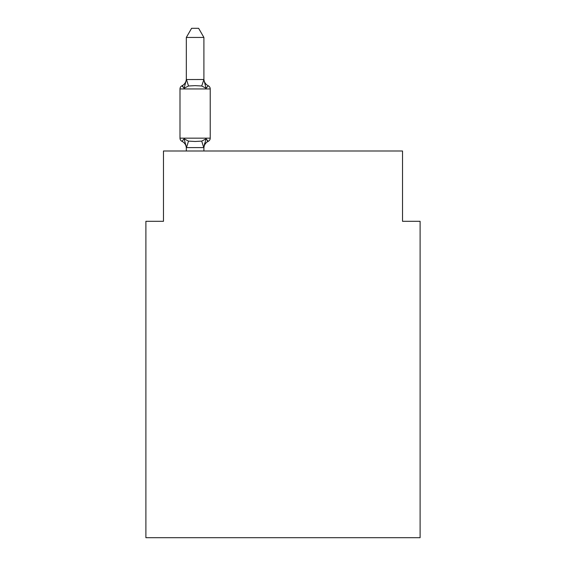 <?xml version="1.0" encoding="UTF-8"?>
<svg xmlns="http://www.w3.org/2000/svg" width="566" height="566" viewBox="0 0 566 566"><rect width="100%" height="100%" fill="white"/><g stroke="black" fill="none" stroke-linecap="round" stroke-linejoin="round"><path stroke-width="0.85" d="M420.106 537.7L420.106 221.306L402.525 221.306L402.525 150.995L163.475 150.995L163.475 221.306L145.894 221.306L145.894 537.7L420.106 537.7M208.253 141.323L206.095 138.847L208.253 141.323L206.095 138.847L208.253 141.323L206.095 138.847L208.253 141.323L206.095 138.847L208.253 141.323L206.095 138.847L208.253 141.323L206.095 138.847L208.253 141.323L206.095 138.847L208.253 141.323L206.095 138.847L208.253 141.323L206.095 138.847L208.253 141.323L206.095 138.847L208.253 141.323L206.095 138.847L208.253 141.323L206.095 138.847L208.253 141.323L206.095 138.847L208.253 141.323L206.095 138.847L208.253 141.323L206.095 138.847L208.253 141.323L206.095 138.847L208.253 141.323L206.095 138.847L208.253 141.323L206.095 138.847L208.253 141.323L206.095 138.847L208.253 141.323L206.095 138.847L208.253 141.323L206.095 138.847L208.253 141.323L206.095 138.847L208.253 141.323L206.095 138.847L208.253 141.323L206.095 138.847L208.253 141.323L206.095 138.847L208.253 141.323L206.095 138.847L208.253 141.323L206.095 138.847L208.253 141.323L206.095 138.847L208.253 141.323L206.095 138.847L203.76 147.599L186.462 147.599L184.127 138.847L181.969 141.323A3.516 3.516 0 0 1 179.995 138.161A3.516 3.516 0 0 0 181.969 141.323L184.127 138.847L181.969 141.323A3.516 3.516 0 0 1 179.995 138.161A3.516 3.516 0 0 0 181.969 141.323L184.127 138.847L181.969 141.323A3.516 3.516 0 0 1 179.995 138.161A3.516 3.516 0 0 0 181.969 141.323L184.127 138.847L181.969 141.323A3.516 3.516 0 0 1 179.995 138.161A3.516 3.516 0 0 0 181.969 141.323L184.127 138.847L181.969 141.323A3.516 3.516 0 0 1 179.995 138.161A3.516 3.516 0 0 0 181.969 141.323L184.127 138.847L181.969 141.323A3.516 3.516 0 0 1 179.995 138.161A3.516 3.516 0 0 0 181.969 141.323L184.127 138.847L181.969 141.323A3.516 3.516 0 0 1 179.995 138.161A3.516 3.516 0 0 0 181.969 141.323L184.127 138.847L181.969 141.323A3.516 3.516 0 0 1 179.995 138.161A3.516 3.516 0 0 0 181.969 141.323L184.127 138.847L181.969 141.323A3.516 3.516 0 0 1 179.995 138.161A3.516 3.516 0 0 0 181.969 141.323L184.127 138.847L181.969 141.323A3.516 3.516 0 0 1 179.995 138.161A3.516 3.516 0 0 0 181.969 141.323L184.127 138.847L181.969 141.323A3.516 3.516 0 0 1 179.995 138.161A3.516 3.516 0 0 0 181.969 141.323L184.127 138.847L181.969 141.323A3.516 3.516 0 0 1 179.995 138.161A3.516 3.516 0 0 0 181.969 141.323L184.127 138.847L181.969 141.323A3.516 3.516 0 0 1 179.995 138.161A3.516 3.516 0 0 0 181.969 141.323L184.127 138.847L181.969 141.323A3.516 3.516 0 0 1 179.995 138.161A3.516 3.516 0 0 0 181.969 141.323L184.127 138.847L181.969 141.323A3.516 3.516 0 0 1 179.995 138.161A3.516 3.516 0 0 0 181.969 141.323L184.127 138.847L181.969 141.323A3.516 3.516 0 0 1 179.995 138.161A3.516 3.516 0 0 0 181.969 141.323L184.127 138.847L181.969 141.323A3.516 3.516 0 0 1 179.995 138.161A3.516 3.516 0 0 0 181.969 141.323L184.127 138.847L181.969 141.323A3.516 3.516 0 0 1 179.995 138.161A3.516 3.516 0 0 0 181.969 141.323L184.127 138.847L181.969 141.323A3.516 3.516 0 0 1 179.995 138.161A3.516 3.516 0 0 0 181.969 141.323L184.127 138.847L181.969 141.323A3.516 3.516 0 0 1 179.995 138.161A3.516 3.516 0 0 0 181.969 141.323L184.127 138.847L181.969 141.323A3.516 3.516 0 0 1 179.995 138.161A3.516 3.516 0 0 0 181.969 141.323L184.127 138.847L181.969 141.323A3.516 3.516 0 0 1 179.995 138.161A3.516 3.516 0 0 0 181.969 141.323L184.127 138.847L181.969 141.323A3.516 3.516 0 0 1 179.995 138.161A3.516 3.516 0 0 0 181.969 141.323L184.127 138.847L181.969 141.323A3.516 3.516 0 0 1 179.995 138.161A3.516 3.516 0 0 0 181.969 141.323L184.127 138.847L181.969 141.323A3.516 3.516 0 0 1 179.995 138.161A3.516 3.516 0 0 0 181.969 141.323L184.127 138.847L181.969 141.323A3.516 3.516 0 0 1 179.995 138.161A3.516 3.516 0 0 0 181.969 141.323L184.127 138.847L181.969 141.323A3.516 3.516 0 0 1 179.995 138.161A3.516 3.516 0 0 0 181.969 141.323L184.127 138.847L181.969 141.323A3.516 3.516 0 0 1 179.995 138.161A3.516 3.516 0 0 0 181.969 141.323L184.127 138.847L181.969 141.323A3.516 3.516 0 0 1 179.995 138.161A3.516 3.516 0 0 0 181.969 141.323L184.127 138.847L181.969 141.323A3.516 3.516 0 0 1 179.995 138.161A3.516 3.516 0 0 0 181.969 141.323L184.127 138.847L181.969 141.323A3.516 3.516 0 0 1 179.995 138.161A3.516 3.516 0 0 0 181.969 141.323L184.127 138.847L181.969 141.323A3.516 3.516 0 0 1 179.995 138.161A3.516 3.516 0 0 0 181.969 141.323L184.127 138.847L181.969 141.323A3.516 3.516 0 0 1 179.995 138.161A3.516 3.516 0 0 0 181.969 141.323L184.127 138.847L181.969 141.323A3.516 3.516 0 0 1 179.995 138.161A3.516 3.516 0 0 0 181.969 141.323L184.127 138.847L181.969 141.323A3.516 3.516 0 0 1 179.995 138.161A3.516 3.516 0 0 0 181.969 141.323L184.127 138.847L181.969 141.323A3.516 3.516 0 0 1 179.995 138.161A3.516 3.516 0 0 0 181.969 141.323L184.127 138.847L181.969 141.323A3.516 3.516 0 0 1 179.995 138.161A3.516 3.516 0 0 0 181.969 141.323L184.127 138.847L181.969 141.323A3.516 3.516 0 0 1 179.995 138.161A3.516 3.516 0 0 0 181.969 141.323L184.127 138.847L181.969 141.323A3.516 3.516 0 0 1 179.995 138.161A3.516 3.516 0 0 0 181.969 141.323L184.127 138.847L181.969 141.323A3.516 3.516 0 0 1 179.995 138.161A3.516 3.516 0 0 0 181.969 141.323L184.127 138.847L181.969 141.323A3.516 3.516 0 0 1 179.995 138.161A3.516 3.516 0 0 0 181.969 141.323L184.127 138.847L181.969 141.323A3.516 3.516 0 0 1 179.995 138.161A3.516 3.516 0 0 0 181.969 141.323L184.127 138.847L181.969 141.323A3.516 3.516 0 0 1 179.995 138.161A3.516 3.516 0 0 0 181.969 141.323L184.127 138.847L181.969 141.323A3.516 3.516 0 0 1 179.995 138.161A3.516 3.516 0 0 0 181.969 141.323L184.127 138.847L181.969 141.323A3.516 3.516 0 0 1 179.995 138.161A3.516 3.516 0 0 0 181.969 141.323L184.127 138.847L181.969 141.323A3.516 3.516 0 0 1 179.995 138.161A3.516 3.516 0 0 0 181.969 141.323L184.127 138.847L181.969 141.323A3.516 3.516 0 0 1 179.995 138.161A3.516 3.516 0 0 0 181.969 141.323L184.127 138.847L181.969 141.323A3.516 3.516 0 0 1 179.995 138.161A3.516 3.516 0 0 0 181.969 141.323L184.127 138.847L181.969 141.323A3.516 3.516 0 0 1 179.995 138.161A3.516 3.516 0 0 0 181.969 141.323L184.127 138.847L181.969 141.323A3.516 3.516 0 0 1 179.995 138.161A3.516 3.516 0 0 0 181.969 141.323L184.127 138.847L181.969 141.323A3.516 3.516 0 0 1 179.995 138.161A3.516 3.516 0 0 0 181.969 141.323L184.127 138.847L181.969 141.323A3.516 3.516 0 0 1 179.995 138.161A3.516 3.516 0 0 0 181.969 141.323L184.127 138.847L181.969 141.323A3.516 3.516 0 0 1 179.995 138.161A3.516 3.516 0 0 0 181.969 141.323L184.127 138.847L181.969 141.323A3.516 3.516 0 0 1 179.995 138.161A3.516 3.516 0 0 0 181.969 141.323L184.127 138.847L181.969 141.323A3.516 3.516 0 0 1 179.995 138.161A3.516 3.516 0 0 0 181.969 141.323L184.127 138.847L181.969 141.323A3.516 3.516 0 0 1 179.995 138.161A3.516 3.516 0 0 0 181.969 141.323L184.127 138.847L181.969 141.323A3.516 3.516 0 0 1 179.995 138.161A3.516 3.516 0 0 0 181.969 141.323L184.127 138.847L181.969 141.323A3.516 3.516 0 0 1 179.995 138.161A3.516 3.516 0 0 0 181.969 141.323L184.127 138.847L181.969 141.323A3.516 3.516 0 0 1 179.995 138.161A3.516 3.516 0 0 0 181.969 141.323L184.127 138.847L188.52 141.111L195.114 141.465L201.708 141.111L206.095 138.847L208.253 141.323A3.516 3.516 0 0 0 210.227 138.161A3.516 3.516 0 0 1 208.253 141.323L207.248 140.842L208.253 141.323A3.516 3.516 0 0 0 210.227 138.161A3.516 3.516 0 0 1 208.253 141.323A3.516 3.516 0 0 0 210.227 138.161A3.516 3.516 0 0 1 208.253 141.323L207.248 140.842L208.253 141.323A3.516 3.516 0 0 0 210.227 138.161A3.516 3.516 0 0 1 208.253 141.323A3.516 3.516 0 0 0 210.227 138.161A3.516 3.516 0 0 1 208.253 141.323L207.248 140.842L208.253 141.323A3.516 3.516 0 0 0 210.227 138.161A3.516 3.516 0 0 1 208.253 141.323A3.516 3.516 0 0 0 210.227 138.161A3.516 3.516 0 0 1 208.253 141.323L207.248 140.842L208.253 141.323A3.516 3.516 0 0 0 210.227 138.161A3.516 3.516 0 0 1 208.253 141.323A3.516 3.516 0 0 0 210.227 138.161A3.516 3.516 0 0 1 208.253 141.323L207.248 140.842L208.253 141.323A3.516 3.516 0 0 0 210.227 138.161A3.516 3.516 0 0 1 208.253 141.323A3.516 3.516 0 0 0 210.227 138.161A3.516 3.516 0 0 1 208.253 141.323L207.248 140.842L208.253 141.323A3.516 3.516 0 0 0 210.227 138.161A3.516 3.516 0 0 1 208.253 141.323A3.516 3.516 0 0 0 210.227 138.161A3.516 3.516 0 0 1 208.253 141.323L207.248 140.842L208.253 141.323A3.516 3.516 0 0 0 210.227 138.161A3.516 3.516 0 0 1 208.253 141.323A3.516 3.516 0 0 0 210.227 138.161A3.516 3.516 0 0 1 208.253 141.323L207.248 140.842L208.253 141.323A3.516 3.516 0 0 0 210.227 138.161A3.516 3.516 0 0 1 208.253 141.323A3.516 3.516 0 0 0 210.227 138.161A3.516 3.516 0 0 1 208.253 141.323L207.248 140.842L208.253 141.323A3.516 3.516 0 0 0 210.227 138.161A3.516 3.516 0 0 1 208.253 141.323A3.516 3.516 0 0 0 210.227 138.161A3.516 3.516 0 0 1 208.253 141.323L207.248 140.842L208.253 141.323A3.516 3.516 0 0 0 210.227 138.161A3.516 3.516 0 0 1 208.253 141.323A3.516 3.516 0 0 0 210.227 138.161A3.516 3.516 0 0 1 208.253 141.323L207.248 140.842L208.253 141.323A3.516 3.516 0 0 0 210.227 138.161A3.516 3.516 0 0 1 208.253 141.323A3.516 3.516 0 0 0 210.227 138.161A3.516 3.516 0 0 1 208.253 141.323L207.248 140.842L208.253 141.323A3.516 3.516 0 0 0 210.227 138.161A3.516 3.516 0 0 1 208.253 141.323A3.516 3.516 0 0 0 210.227 138.161A3.516 3.516 0 0 1 208.253 141.323L207.248 140.842L208.253 141.323A3.516 3.516 0 0 0 210.227 138.161A3.516 3.516 0 0 1 208.253 141.323A3.516 3.516 0 0 0 210.227 138.161A3.516 3.516 0 0 1 208.253 141.323L207.248 140.842L208.253 141.323A3.516 3.516 0 0 0 210.227 138.161A3.516 3.516 0 0 1 208.253 141.323A3.516 3.516 0 0 0 210.227 138.161A3.516 3.516 0 0 1 208.253 141.323L207.248 140.842L208.253 141.323A3.516 3.516 0 0 0 210.227 138.161A3.516 3.516 0 0 1 208.253 141.323A3.516 3.516 0 0 0 210.227 138.161A3.516 3.516 0 0 1 208.253 141.323L207.248 140.842L208.253 141.323A3.516 3.516 0 0 0 210.227 138.161A3.516 3.516 0 0 1 208.253 141.323A3.516 3.516 0 0 0 210.227 138.161A3.516 3.516 0 0 1 208.253 141.323L207.248 140.842L208.253 141.323A3.516 3.516 0 0 0 210.227 138.161A3.516 3.516 0 0 1 208.253 141.323A3.516 3.516 0 0 0 210.227 138.161A3.516 3.516 0 0 1 208.253 141.323L207.248 140.842L208.253 141.323A3.516 3.516 0 0 0 210.227 138.161A3.516 3.516 0 0 1 208.253 141.323A3.516 3.516 0 0 0 210.227 138.161A3.516 3.516 0 0 1 208.253 141.323L207.248 140.842L208.253 141.323A3.516 3.516 0 0 0 210.227 138.161A3.516 3.516 0 0 1 208.253 141.323A3.516 3.516 0 0 0 210.227 138.161A3.516 3.516 0 0 1 208.253 141.323L207.248 140.842L208.253 141.323A3.516 3.516 0 0 0 210.227 138.161A3.516 3.516 0 0 1 208.253 141.323A3.516 3.516 0 0 0 210.227 138.161A3.516 3.516 0 0 1 208.253 141.323L207.248 140.842L208.253 141.323A3.516 3.516 0 0 0 210.227 138.161A3.516 3.516 0 0 1 208.253 141.323A3.516 3.516 0 0 0 210.227 138.161A3.516 3.516 0 0 1 208.253 141.323L207.248 140.842L208.253 141.323A3.516 3.516 0 0 0 210.227 138.161A3.516 3.516 0 0 1 208.253 141.323A3.516 3.516 0 0 0 210.227 138.161A3.516 3.516 0 0 1 208.253 141.323L207.248 140.842L208.253 141.323A3.516 3.516 0 0 0 210.227 138.161A3.516 3.516 0 0 1 208.253 141.323A3.516 3.516 0 0 0 210.227 138.161A3.516 3.516 0 0 1 208.253 141.323L207.248 140.842L208.253 141.323A3.516 3.516 0 0 0 210.227 138.161A3.516 3.516 0 0 1 208.253 141.323A3.516 3.516 0 0 0 210.227 138.161A3.516 3.516 0 0 1 208.253 141.323L207.248 140.842L208.253 141.323A3.516 3.516 0 0 0 210.227 138.161A3.516 3.516 0 0 1 208.253 141.323A3.516 3.516 0 0 0 210.227 138.161A3.516 3.516 0 0 1 208.253 141.323L207.248 140.842L208.253 141.323A3.516 3.516 0 0 0 210.227 138.161A3.516 3.516 0 0 1 208.253 141.323A3.516 3.516 0 0 0 210.227 138.161A3.516 3.516 0 0 1 208.253 141.323L207.248 140.842L208.253 141.323A3.516 3.516 0 0 0 210.227 138.161A3.516 3.516 0 0 1 208.253 141.323A3.516 3.516 0 0 0 210.227 138.161A3.516 3.516 0 0 1 208.253 141.323L207.248 140.842L208.253 141.323A3.516 3.516 0 0 0 210.227 138.161A3.516 3.516 0 0 1 208.253 141.323A3.516 3.516 0 0 0 210.227 138.161A3.516 3.516 0 0 1 208.253 141.323L207.248 140.842L208.253 141.323A3.516 3.516 0 0 0 210.227 138.161A3.516 3.516 0 0 1 208.253 141.323A3.516 3.516 0 0 0 210.227 138.161A3.516 3.516 0 0 1 208.253 141.323L206.095 138.847L208.253 141.323A7.733 7.733 0 0 0 203.901 148.278M203.901 37.441L186.32 37.441L191.598 28.3L198.624 28.3L203.901 37.441L203.901 79.863L206.095 88.254L208.253 85.784L206.095 88.254L201.708 85.99L195.114 85.643L188.52 85.99L184.127 88.254L181.969 85.784A3.516 3.516 0 0 0 179.995 88.94A3.516 3.516 0 0 1 181.969 85.784L182.974 86.265L181.969 85.784A3.516 3.516 0 0 0 179.995 88.94L179.995 138.161L210.227 138.161L210.227 88.94A3.516 3.516 0 0 0 208.253 85.784A3.516 3.516 0 0 1 210.227 88.94A3.516 3.516 0 0 0 208.253 85.784A3.516 3.516 0 0 1 210.227 88.94A3.516 3.516 0 0 0 208.253 85.784L206.095 88.254L208.253 85.784A3.516 3.516 0 0 1 210.227 88.94A3.516 3.516 0 0 0 208.253 85.784L206.095 88.254L208.253 85.784A3.516 3.516 0 0 1 210.227 88.94A3.516 3.516 0 0 0 208.253 85.784L206.095 88.254L208.253 85.784A3.516 3.516 0 0 1 210.227 88.94A3.516 3.516 0 0 0 208.253 85.784L206.095 88.254L208.253 85.784A3.516 3.516 0 0 1 210.227 88.94A3.516 3.516 0 0 0 208.253 85.784L206.095 88.254L208.253 85.784A3.516 3.516 0 0 1 210.227 88.94A3.516 3.516 0 0 0 208.253 85.784L206.095 88.254L208.253 85.784A3.516 3.516 0 0 1 210.227 88.94A3.516 3.516 0 0 0 208.253 85.784L206.095 88.254L208.253 85.784A3.516 3.516 0 0 1 210.227 88.94A3.516 3.516 0 0 0 208.253 85.784L206.095 88.254L208.253 85.784A3.516 3.516 0 0 1 210.227 88.94A3.516 3.516 0 0 0 208.253 85.784L206.095 88.254L208.253 85.784A3.516 3.516 0 0 1 210.227 88.94A3.516 3.516 0 0 0 208.253 85.784L206.095 88.254L208.253 85.784A3.516 3.516 0 0 1 210.227 88.94A3.516 3.516 0 0 0 208.253 85.784L206.095 88.254L208.253 85.784A3.516 3.516 0 0 1 210.227 88.94A3.516 3.516 0 0 0 208.253 85.784L206.095 88.254L208.253 85.784A3.516 3.516 0 0 1 210.227 88.94A3.516 3.516 0 0 0 208.253 85.784L206.095 88.254L208.253 85.784A3.516 3.516 0 0 1 210.227 88.94A3.516 3.516 0 0 0 208.253 85.784L206.095 88.254L208.253 85.784A3.516 3.516 0 0 1 210.227 88.94A3.516 3.516 0 0 0 208.253 85.784L206.095 88.254L208.253 85.784A3.516 3.516 0 0 1 210.227 88.94A3.516 3.516 0 0 0 208.253 85.784L206.095 88.254L208.253 85.784A3.516 3.516 0 0 1 210.227 88.94A3.516 3.516 0 0 0 208.253 85.784L206.095 88.254L208.253 85.784A3.516 3.516 0 0 1 210.227 88.94A3.516 3.516 0 0 0 208.253 85.784L206.095 88.254L208.253 85.784A3.516 3.516 0 0 1 210.227 88.94A3.516 3.516 0 0 0 208.253 85.784L206.095 88.254L208.253 85.784A3.516 3.516 0 0 1 210.227 88.94A3.516 3.516 0 0 0 208.253 85.784L206.095 88.254L208.253 85.784A3.516 3.516 0 0 1 210.227 88.94A3.516 3.516 0 0 0 208.253 85.784L206.095 88.254L208.253 85.784A3.516 3.516 0 0 1 210.227 88.94A3.516 3.516 0 0 0 208.253 85.784L206.095 88.254L208.253 85.784A3.516 3.516 0 0 1 210.227 88.94A3.516 3.516 0 0 0 208.253 85.784L206.095 88.254L208.253 85.784A3.516 3.516 0 0 1 210.227 88.94A3.516 3.516 0 0 0 208.253 85.784L206.095 88.254L208.253 85.784A3.516 3.516 0 0 1 210.227 88.94A3.516 3.516 0 0 0 208.253 85.784L206.095 88.254L208.253 85.784A3.516 3.516 0 0 1 210.227 88.94A3.516 3.516 0 0 0 208.253 85.784L206.095 88.254L208.253 85.784A3.516 3.516 0 0 1 210.227 88.94A3.516 3.516 0 0 0 208.253 85.784L206.095 88.254L208.253 85.784A3.516 3.516 0 0 1 210.227 88.94A3.516 3.516 0 0 0 208.253 85.784L206.095 88.254L208.253 85.784A3.516 3.516 0 0 1 210.227 88.94A3.516 3.516 0 0 0 208.253 85.784L206.095 88.254L208.253 85.784A3.516 3.516 0 0 1 210.227 88.94A3.516 3.516 0 0 0 208.253 85.784L206.095 88.254L208.253 85.784A3.516 3.516 0 0 1 210.227 88.94A3.516 3.516 0 0 0 208.253 85.784L206.095 88.254L208.253 85.784A3.516 3.516 0 0 1 210.227 88.94A3.516 3.516 0 0 0 208.253 85.784L206.095 88.254L208.253 85.784A3.516 3.516 0 0 1 210.227 88.94A3.516 3.516 0 0 0 208.253 85.784L206.095 88.254L208.253 85.784A3.516 3.516 0 0 1 210.227 88.94A3.516 3.516 0 0 0 208.253 85.784L206.095 88.254L208.253 85.784A3.516 3.516 0 0 1 210.227 88.94A3.516 3.516 0 0 0 208.253 85.784L206.095 88.254L208.253 85.784A3.516 3.516 0 0 1 210.227 88.94A3.516 3.516 0 0 0 208.253 85.784L206.095 88.254L208.253 85.784A3.516 3.516 0 0 1 210.227 88.94A3.516 3.516 0 0 0 208.253 85.784L206.095 88.254L208.253 85.784A3.516 3.516 0 0 1 210.227 88.94A3.516 3.516 0 0 0 208.253 85.784L206.095 88.254L208.253 85.784A3.516 3.516 0 0 1 210.227 88.94A3.516 3.516 0 0 0 208.253 85.784L206.095 88.254L208.253 85.784A3.516 3.516 0 0 1 210.227 88.94A3.516 3.516 0 0 0 208.253 85.784L206.095 88.254L208.253 85.784A3.516 3.516 0 0 1 210.227 88.94A3.516 3.516 0 0 0 208.253 85.784L206.095 88.254L208.253 85.784A3.516 3.516 0 0 1 210.227 88.94A3.516 3.516 0 0 0 208.253 85.784L206.095 88.254L208.253 85.784A3.516 3.516 0 0 1 210.227 88.94A3.516 3.516 0 0 0 208.253 85.784L206.095 88.254L208.253 85.784A3.516 3.516 0 0 1 210.227 88.94A3.516 3.516 0 0 0 208.253 85.784L206.095 88.254L208.253 85.784A3.516 3.516 0 0 1 210.227 88.94A3.516 3.516 0 0 0 208.253 85.784L206.095 88.254L208.253 85.784A3.516 3.516 0 0 1 210.227 88.94A3.516 3.516 0 0 0 208.253 85.784L206.095 88.254L208.253 85.784A3.516 3.516 0 0 1 210.227 88.94A3.516 3.516 0 0 0 208.253 85.784L206.095 88.254L208.253 85.784A3.516 3.516 0 0 1 210.227 88.94A3.516 3.516 0 0 0 208.253 85.784L206.095 88.254L208.253 85.784A3.516 3.516 0 0 1 210.227 88.94A3.516 3.516 0 0 0 208.253 85.784L206.095 88.254L208.253 85.784A3.516 3.516 0 0 1 210.227 88.94A3.516 3.516 0 0 0 208.253 85.784L206.095 88.254L208.253 85.784A3.516 3.516 0 0 1 210.227 88.94A3.516 3.516 0 0 0 208.253 85.784L206.095 88.254L208.253 85.784A3.516 3.516 0 0 1 210.227 88.94A3.516 3.516 0 0 0 208.253 85.784L206.095 88.254L208.253 85.784A3.516 3.516 0 0 1 210.227 88.94A3.516 3.516 0 0 0 208.253 85.784L206.095 88.254L208.253 85.784A3.516 3.516 0 0 1 210.227 88.94A3.516 3.516 0 0 0 208.253 85.784L206.095 88.254L208.253 85.784A3.516 3.516 0 0 1 210.227 88.94A3.516 3.516 0 0 0 208.253 85.784L206.095 88.254L208.253 85.784A3.516 3.516 0 0 1 210.227 88.94A3.516 3.516 0 0 0 208.253 85.784L206.095 88.254L208.253 85.784A3.516 3.516 0 0 1 210.227 88.94A3.516 3.516 0 0 0 208.253 85.784L206.095 88.254L208.253 85.784A3.516 3.516 0 0 1 210.227 88.94L179.995 88.94A3.516 3.516 0 0 1 181.969 85.784L182.974 86.265L181.969 85.784A3.516 3.516 0 0 0 179.995 88.94A3.516 3.516 0 0 1 181.969 85.784L182.974 86.265L181.969 85.784A3.516 3.516 0 0 0 179.995 88.94A3.516 3.516 0 0 1 181.969 85.784L182.974 86.265L181.969 85.784A3.516 3.516 0 0 0 179.995 88.94A3.516 3.516 0 0 1 181.969 85.784L182.974 86.265L181.969 85.784A3.516 3.516 0 0 0 179.995 88.94A3.516 3.516 0 0 1 181.969 85.784L182.974 86.265L181.969 85.784A3.516 3.516 0 0 0 179.995 88.94A3.516 3.516 0 0 1 181.969 85.784L182.974 86.265L181.969 85.784A3.516 3.516 0 0 0 179.995 88.94A3.516 3.516 0 0 1 181.969 85.784L182.974 86.265L181.969 85.784A3.516 3.516 0 0 0 179.995 88.94A3.516 3.516 0 0 1 181.969 85.784L182.974 86.265L181.969 85.784A3.516 3.516 0 0 0 179.995 88.94A3.516 3.516 0 0 1 181.969 85.784L182.974 86.265L181.969 85.784A3.516 3.516 0 0 0 179.995 88.94A3.516 3.516 0 0 1 181.969 85.784L182.974 86.265L181.969 85.784A3.516 3.516 0 0 0 179.995 88.94A3.516 3.516 0 0 1 181.969 85.784L182.974 86.265L181.969 85.784A3.516 3.516 0 0 0 179.995 88.94A3.516 3.516 0 0 1 181.969 85.784L182.974 86.265L181.969 85.784A3.516 3.516 0 0 0 179.995 88.94A3.516 3.516 0 0 1 181.969 85.784L182.974 86.265L181.969 85.784A3.516 3.516 0 0 0 179.995 88.94A3.516 3.516 0 0 1 181.969 85.784L182.974 86.265L181.969 85.784A3.516 3.516 0 0 0 179.995 88.94A3.516 3.516 0 0 1 181.969 85.784L182.974 86.265L181.969 85.784A3.516 3.516 0 0 0 179.995 88.94A3.516 3.516 0 0 1 181.969 85.784L182.974 86.265L181.969 85.784A3.516 3.516 0 0 0 179.995 88.94A3.516 3.516 0 0 1 181.969 85.784L182.974 86.265L181.969 85.784A3.516 3.516 0 0 0 179.995 88.94A3.516 3.516 0 0 1 181.969 85.784L182.974 86.265L181.969 85.784A3.516 3.516 0 0 0 179.995 88.94A3.516 3.516 0 0 1 181.969 85.784L182.974 86.265L181.969 85.784A3.516 3.516 0 0 0 179.995 88.94A3.516 3.516 0 0 1 181.969 85.784L182.974 86.265L181.969 85.784A3.516 3.516 0 0 0 179.995 88.94A3.516 3.516 0 0 1 181.969 85.784L182.974 86.265L181.969 85.784A3.516 3.516 0 0 0 179.995 88.94A3.516 3.516 0 0 1 181.969 85.784L182.974 86.265L181.969 85.784A3.516 3.516 0 0 0 179.995 88.94A3.516 3.516 0 0 1 181.969 85.784L182.974 86.265L181.969 85.784A3.516 3.516 0 0 0 179.995 88.94A3.516 3.516 0 0 1 181.969 85.784L182.974 86.265L181.969 85.784A3.516 3.516 0 0 0 179.995 88.94A3.516 3.516 0 0 1 181.969 85.784L182.974 86.265L181.969 85.784A3.516 3.516 0 0 0 179.995 88.94A3.516 3.516 0 0 1 181.969 85.784L182.974 86.265L181.969 85.784A3.516 3.516 0 0 0 179.995 88.94A3.516 3.516 0 0 1 181.969 85.784L182.974 86.265L181.969 85.784A3.516 3.516 0 0 0 179.995 88.94A3.516 3.516 0 0 1 181.969 85.784L182.974 86.265L181.969 85.784A3.516 3.516 0 0 0 179.995 88.94A3.516 3.516 0 0 1 181.969 85.784L184.127 88.254L181.969 85.784A7.733 7.733 0 0 0 186.32 78.83M203.901 147.238L204.722 143.099M186.32 37.441L186.32 79.863L184.127 88.254L181.969 85.784M203.901 79.551L201.708 85.99M186.32 79.551L203.76 79.502M203.901 150.995L203.901 147.556M186.32 150.995L186.32 147.556M206.095 88.254L208.253 85.784A7.733 7.733 0 0 1 203.901 78.83M186.32 148.278A7.733 7.733 0 0 0 181.969 141.323M188.52 141.111L186.462 147.599M201.708 141.111L203.76 147.599M186.462 79.502L188.52 85.99"/></g></svg>
